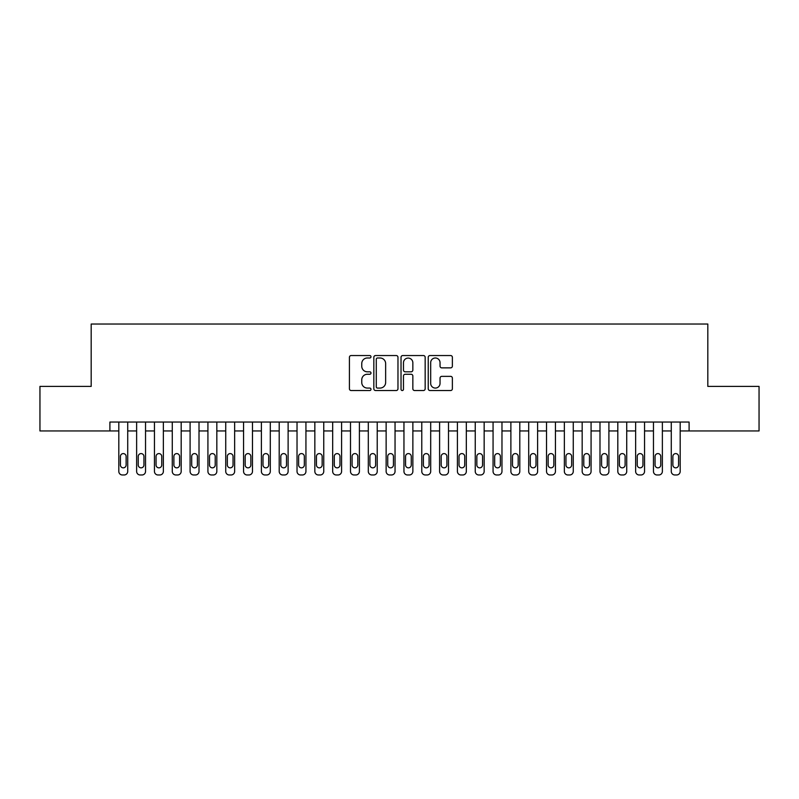 <?xml version="1.0" encoding="UTF-8"?>
<svg xmlns="http://www.w3.org/2000/svg" width="799" height="799" viewBox="0 0 799 799"><rect width="100%" height="100%" fill="white"/><g stroke="black" fill="none" stroke-linecap="round" stroke-linejoin="round"><path stroke-width="1.2" d="M370.986 356.763A1.228 1.228 0 0 0 369.757 355.545L351.17 355.545A1.748 1.748 0 0 0 349.423 357.293L349.423 388.783A1.748 1.748 0 0 0 351.17 390.531L369.757 390.531A1.228 1.228 0 0 0 370.986 389.303A1.228 1.228 0 0 0 369.757 388.074L367.36 388.074A5.593 5.593 0 0 1 361.757 382.481L361.757 379.855A5.593 5.593 0 0 1 367.36 374.262L369.757 374.262A1.228 1.228 0 0 0 370.986 373.033A1.228 1.228 0 0 0 369.757 371.815L367.36 371.815A5.593 5.593 0 0 1 361.757 366.212L361.757 363.585A5.593 5.593 0 0 1 367.36 357.992L369.757 357.992A1.228 1.228 0 0 0 370.986 356.763M450.626 367.87A1.748 1.748 0 0 0 452.374 366.122L452.374 357.293A1.748 1.748 0 0 0 450.626 355.545L429.982 355.545A1.748 1.748 0 0 0 428.234 357.293L428.234 388.783A1.748 1.748 0 0 0 429.982 390.531L450.626 390.531A1.748 1.748 0 0 0 452.374 388.783L452.374 378.107A1.748 1.748 0 0 0 450.626 376.359L441.787 376.359A1.748 1.748 0 0 0 440.039 378.107L440.039 383.4A4.684 4.684 0 0 1 435.365 388.074A4.684 4.684 0 0 1 430.681 383.4L430.681 362.666A4.684 4.684 0 0 1 435.365 357.992A4.684 4.684 0 0 1 440.039 362.666L440.039 366.122A1.748 1.748 0 0 0 441.787 367.87L450.626 367.87M109.902 430.951L39.95 430.951L39.95 386.396L91.186 386.396L91.186 324.024L707.814 324.024L707.814 386.396L759.05 386.396L759.05 430.951L689.098 430.951L689.098 422.042L109.902 422.042L109.902 430.951L118.811 430.951L118.811 471.41A3.566 3.566 88.5 0 0 122.377 474.976L124.155 474.976A3.566 3.566 88.5 0 0 127.72 471.41L127.72 422.042M397.972 357.293A1.748 1.748 0 0 0 396.224 355.545L375.58 355.545A1.748 1.748 0 0 0 373.832 357.293L373.832 388.783A1.748 1.748 0 0 0 375.58 390.531L396.224 390.531A1.748 1.748 0 0 0 397.972 388.783L397.972 357.293M402.776 355.545L423.42 355.545A1.748 1.748 0 0 1 425.168 357.293L425.168 388.783A1.748 1.748 0 0 1 423.42 390.531L414.591 390.531A1.748 1.748 0 0 1 412.843 388.783L412.843 376.009A1.748 1.748 0 0 0 411.086 374.262L405.233 374.262A1.748 1.748 0 0 0 403.475 376.009L403.475 389.303A1.228 1.228 0 0 1 402.257 390.531A1.228 1.228 0 0 1 401.028 389.303L401.028 357.293A1.748 1.748 0 0 1 402.776 355.545M127.72 430.951L136.629 430.951L136.629 471.41A3.566 3.566 88.5 0 0 140.195 474.976L141.982 474.976A3.566 3.566 88.5 0 0 145.538 471.41L145.538 422.042M145.538 430.951L154.457 430.951L154.457 471.41A3.566 3.566 88.5 0 0 158.022 474.976L159.8 474.976A3.566 3.566 88.5 0 0 163.366 471.41L163.366 422.042M163.366 430.951L172.274 430.951L172.274 471.41A3.566 3.566 88.5 0 0 175.84 474.976L177.618 474.976A3.566 3.566 88.5 0 0 181.183 471.41L181.183 422.042M181.183 430.951L190.092 430.951L190.092 471.41A3.566 3.566 88.5 0 0 193.658 474.976L195.445 474.976A3.566 3.566 88.5 0 0 199.011 471.41L199.011 422.042M199.011 430.951L207.92 430.951L207.92 471.41A3.566 3.566 88.5 0 0 211.485 474.976L213.263 474.976A3.566 3.566 88.5 0 0 216.829 471.41L216.829 422.042M216.829 430.951L225.737 430.951L225.737 471.41A3.566 3.566 88.5 0 0 229.303 474.976L231.091 474.976A3.566 3.566 88.5 0 0 234.646 471.41L234.646 422.042M234.646 430.951L243.565 430.951L243.565 471.41A3.566 3.566 88.5 0 0 247.121 474.976L248.908 474.976A3.566 3.566 88.5 0 0 252.474 471.41L252.474 422.042M252.474 430.951L261.383 430.951L261.383 471.41A3.566 3.566 88.5 0 0 264.948 474.976L266.726 474.976A3.566 3.566 88.5 0 0 270.292 471.41L270.292 422.042M270.292 430.951L279.201 430.951L279.201 471.41A3.566 3.566 88.5 0 0 282.766 474.976L284.554 474.976A3.566 3.566 88.5 0 0 288.119 471.41L288.119 422.042M288.119 430.951L297.028 430.951L297.028 471.41A3.566 3.566 88.5 0 0 300.594 474.976L302.372 474.976A3.566 3.566 88.5 0 0 305.937 471.41L305.937 422.042M305.937 430.951L314.846 430.951L314.846 471.41A3.566 3.566 88.5 0 0 318.411 474.976L320.189 474.976A3.566 3.566 88.5 0 0 323.755 471.41L323.755 422.042M323.755 430.951L332.674 430.951L332.674 471.41A3.566 3.566 88.5 0 0 336.229 474.976L338.017 474.976A3.566 3.566 88.5 0 0 341.582 471.41L341.582 422.042M341.582 430.951L350.491 430.951L350.491 471.41A3.566 3.566 88.5 0 0 354.057 474.976L355.835 474.976A3.566 3.566 88.5 0 0 359.4 471.41L359.4 422.042M359.4 430.951L368.309 430.951L368.309 471.41A3.566 3.566 88.5 0 0 371.875 474.976L373.662 474.976A3.566 3.566 88.5 0 0 377.228 471.41L377.228 422.042M377.228 430.951L386.137 430.951L386.137 471.41A3.566 3.566 88.5 0 0 389.702 474.976L391.48 474.976A3.566 3.566 88.5 0 0 395.046 471.41L395.046 422.042M395.046 430.951L403.954 430.951L403.954 471.41A3.566 3.566 88.5 0 0 407.52 474.976L409.298 474.976A3.566 3.566 88.5 0 0 412.863 471.41L412.863 422.042M412.863 430.951L421.772 430.951L421.772 471.41A3.566 3.566 88.5 0 0 425.338 474.976L427.125 474.976A3.566 3.566 88.5 0 0 430.691 471.41L430.691 422.042M430.691 430.951L439.6 430.951L439.6 471.41A3.566 3.566 88.5 0 0 443.165 474.976L444.943 474.976A3.566 3.566 88.5 0 0 448.509 471.41L448.509 422.042M448.509 430.951L457.418 430.951L457.418 471.41A3.566 3.566 88.5 0 0 460.983 474.976L462.771 474.976A3.566 3.566 88.5 0 0 466.326 471.41L466.326 422.042M466.326 430.951L475.245 430.951L475.245 471.41A3.566 3.566 88.5 0 0 478.811 474.976L480.589 474.976A3.566 3.566 88.5 0 0 484.154 471.41L484.154 422.042M484.154 430.951L493.063 430.951L493.063 471.41A3.566 3.566 88.5 0 0 496.628 474.976L498.406 474.976A3.566 3.566 88.5 0 0 501.972 471.41L501.972 422.042M501.972 430.951L510.881 430.951L510.881 471.41A3.566 3.566 88.5 0 0 514.446 474.976L516.234 474.976A3.566 3.566 88.5 0 0 519.799 471.41L519.799 422.042M519.799 430.951L528.708 430.951L528.708 471.41A3.566 3.566 88.5 0 0 532.274 474.976L534.052 474.976A3.566 3.566 88.5 0 0 537.617 471.41L537.617 422.042M537.617 430.951L546.526 430.951L546.526 471.41A3.566 3.566 88.5 0 0 550.092 474.976L551.879 474.976A3.566 3.566 88.5 0 0 555.435 471.41L555.435 422.042M555.435 430.951L564.354 430.951L564.354 471.41A3.566 3.566 88.5 0 0 567.909 474.976L569.697 474.976A3.566 3.566 88.5 0 0 573.263 471.41L573.263 422.042M573.263 430.951L582.171 430.951L582.171 471.41A3.566 3.566 88.5 0 0 585.737 474.976L587.515 474.976A3.566 3.566 88.5 0 0 591.08 471.41L591.08 422.042M591.08 430.951L599.989 430.951L599.989 471.41A3.566 3.566 88.5 0 0 603.555 474.976L605.342 474.976A3.566 3.566 88.5 0 0 608.908 471.41L608.908 422.042M608.908 430.951L617.817 430.951L617.817 471.41A3.566 3.566 88.5 0 0 621.382 474.976L623.16 474.976A3.566 3.566 88.5 0 0 626.726 471.41L626.726 422.042M626.726 430.951L635.634 430.951L635.634 471.41A3.566 3.566 88.5 0 0 639.2 474.976L640.978 474.976A3.566 3.566 88.5 0 0 644.543 471.41L644.543 422.042M644.543 430.951L653.462 430.951L653.462 471.41A3.566 3.566 88.5 0 0 657.018 474.976L658.805 474.976A3.566 3.566 88.5 0 0 662.371 471.41L662.371 422.042M662.371 430.951L671.28 430.951L671.28 471.41A3.566 3.566 88.5 0 0 674.845 474.976L676.623 474.976A3.566 3.566 88.5 0 0 680.189 471.41L680.189 422.042M680.189 430.951L689.098 430.951M377.498 357.992A1.228 1.228 0 0 0 376.279 359.22L376.279 386.856A1.228 1.228 0 0 0 377.498 388.074L380.034 388.074A5.593 5.593 0 0 0 385.637 382.481L385.637 363.585A5.593 5.593 0 0 0 380.034 357.992L377.498 357.992M412.843 362.756A4.684 4.684 0 0 0 408.159 358.082A4.684 4.684 0 0 0 403.475 362.756L403.475 370.057A1.748 1.748 0 0 0 405.233 371.815L411.086 371.815A1.748 1.748 0 0 0 412.843 370.057L412.843 362.756M120.419 464.998A2.856 2.856 90.6 0 0 123.266 467.844A2.856 2.856 90.6 0 0 126.122 464.998A2.856 2.856 -91.5 0 1 123.266 467.844A2.856 2.856 -91.5 0 1 120.419 464.998L120.419 456.439A2.856 2.856 -91.5 0 1 123.266 453.592A2.856 2.856 -91.5 0 1 126.122 456.439A2.856 2.856 90.6 0 0 123.266 453.592A2.856 2.856 90.6 0 0 120.419 456.439M118.811 422.042L118.811 471.41M126.122 456.439L126.122 464.998M122.377 474.976L124.155 474.976M138.237 464.998A2.856 2.856 90.6 0 0 141.083 467.844A2.856 2.856 90.6 0 0 143.94 464.998A2.856 2.856 -91.5 0 1 141.083 467.844A2.856 2.856 -91.5 0 1 138.237 464.998L138.237 456.439A2.856 2.856 -91.5 0 1 141.083 453.592A2.856 2.856 -91.5 0 1 143.94 456.439A2.856 2.856 90.6 0 0 141.083 453.592A2.856 2.856 90.6 0 0 138.237 456.439M156.055 464.998A2.856 2.856 90.6 0 0 158.911 467.844A2.856 2.856 90.6 0 0 161.758 464.998A2.856 2.856 -91.5 0 1 158.911 467.844A2.856 2.856 -91.5 0 1 156.055 464.998L156.055 456.439A2.856 2.856 -91.5 0 1 158.911 453.592A2.856 2.856 -91.5 0 1 161.758 456.439A2.856 2.856 90.6 0 0 158.911 453.592A2.856 2.856 90.6 0 0 156.055 456.439M173.882 464.998A2.856 2.856 90.6 0 0 176.729 467.844A2.856 2.856 90.6 0 0 179.585 464.998A2.856 2.856 -91.5 0 1 176.729 467.844A2.856 2.856 -91.5 0 1 173.882 464.998L173.882 456.439A2.856 2.856 -91.5 0 1 176.729 453.592A2.856 2.856 -91.5 0 1 179.585 456.439A2.856 2.856 90.6 0 0 176.729 453.592A2.856 2.856 90.6 0 0 173.882 456.439M191.7 464.998A2.856 2.856 90.6 0 0 194.557 467.844A2.856 2.856 90.6 0 0 197.403 464.998A2.856 2.856 -91.5 0 1 194.557 467.844A2.856 2.856 -91.5 0 1 191.7 464.998L191.7 456.439A2.856 2.856 -91.5 0 1 194.557 453.592A2.856 2.856 -91.5 0 1 197.403 456.439A2.856 2.856 90.6 0 0 194.557 453.592A2.856 2.856 90.6 0 0 191.7 456.439M136.629 422.042L136.629 471.41M143.94 456.439L143.94 464.998M140.195 474.976L141.982 474.976M154.457 422.042L154.457 471.41M161.758 456.439L161.758 464.998M158.022 474.976L159.8 474.976M172.274 422.042L172.274 471.41M179.585 456.439L179.585 464.998M175.84 474.976L177.618 474.976M190.092 422.042L190.092 471.41M197.403 456.439L197.403 464.998M193.658 474.976L195.445 474.976M209.518 464.998A2.856 2.856 90.6 0 0 212.374 467.844A2.856 2.856 90.6 0 0 215.221 464.998A2.856 2.856 -91.5 0 1 212.374 467.844A2.856 2.856 -91.5 0 1 209.518 464.998L209.518 456.439A2.856 2.856 -91.5 0 1 212.374 453.592A2.856 2.856 -91.5 0 1 215.221 456.439A2.856 2.856 90.6 0 0 212.374 453.592A2.856 2.856 90.6 0 0 209.518 456.439M207.92 422.042L207.92 471.41M215.221 456.439L215.221 464.998M211.485 474.976L213.263 474.976M227.345 464.998A2.856 2.856 90.6 0 0 230.192 467.844A2.856 2.856 90.6 0 0 233.048 464.998A2.856 2.856 -91.5 0 1 230.192 467.844A2.856 2.856 -91.5 0 1 227.345 464.998L227.345 456.439A2.856 2.856 -91.5 0 1 230.192 453.592A2.856 2.856 -91.5 0 1 233.048 456.439A2.856 2.856 90.6 0 0 230.192 453.592A2.856 2.856 90.6 0 0 227.345 456.439M245.163 464.998A2.856 2.856 90.6 0 0 248.02 467.844A2.856 2.856 90.6 0 0 250.866 464.998A2.856 2.856 -91.5 0 1 248.02 467.844A2.856 2.856 -91.5 0 1 245.163 464.998L245.163 456.439A2.856 2.856 -91.5 0 1 248.02 453.592A2.856 2.856 -91.5 0 1 250.866 456.439A2.856 2.856 90.6 0 0 248.02 453.592A2.856 2.856 90.6 0 0 245.163 456.439M262.991 464.998A2.856 2.856 90.6 0 0 265.837 467.844A2.856 2.856 90.6 0 0 268.694 464.998A2.856 2.856 -91.5 0 1 265.837 467.844A2.856 2.856 -91.5 0 1 262.991 464.998L262.991 456.439A2.856 2.856 -91.5 0 1 265.837 453.592A2.856 2.856 -91.5 0 1 268.694 456.439A2.856 2.856 90.6 0 0 265.837 453.592A2.856 2.856 90.6 0 0 262.991 456.439M280.809 464.998A2.856 2.856 90.6 0 0 283.655 467.844A2.856 2.856 90.6 0 0 286.511 464.998A2.856 2.856 -91.5 0 1 283.655 467.844A2.856 2.856 -91.5 0 1 280.809 464.998L280.809 456.439A2.856 2.856 -91.5 0 1 283.655 453.592A2.856 2.856 -91.5 0 1 286.511 456.439A2.856 2.856 90.6 0 0 283.655 453.592A2.856 2.856 90.6 0 0 280.809 456.439M298.626 464.998A2.856 2.856 90.6 0 0 301.483 467.844A2.856 2.856 90.6 0 0 304.329 464.998A2.856 2.856 -91.5 0 1 301.483 467.844A2.856 2.856 -91.5 0 1 298.626 464.998L298.626 456.439A2.856 2.856 -91.5 0 1 301.483 453.592A2.856 2.856 -91.5 0 1 304.329 456.439A2.856 2.856 90.6 0 0 301.483 453.592A2.856 2.856 90.6 0 0 298.626 456.439M225.737 422.042L225.737 471.41M233.048 456.439L233.048 464.998M229.303 474.976L231.091 474.976M243.565 422.042L243.565 471.41M250.866 456.439L250.866 464.998M247.121 474.976L248.908 474.976M261.383 422.042L261.383 471.41M268.694 456.439L268.694 464.998M264.948 474.976L266.726 474.976M279.201 422.042L279.201 471.41M286.511 456.439L286.511 464.998M282.766 474.976L284.554 474.976M297.028 422.042L297.028 471.41M304.329 456.439L304.329 464.998M300.594 474.976L302.372 474.976M316.454 464.998A2.856 2.856 90.6 0 0 319.3 467.844A2.856 2.856 90.6 0 0 322.157 464.998A2.856 2.856 -91.5 0 1 319.3 467.844A2.856 2.856 -91.5 0 1 316.454 464.998L316.454 456.439A2.856 2.856 -91.5 0 1 319.3 453.592A2.856 2.856 -91.5 0 1 322.157 456.439A2.856 2.856 90.6 0 0 319.3 453.592A2.856 2.856 90.6 0 0 316.454 456.439M314.846 422.042L314.846 471.41M322.157 456.439L322.157 464.998M318.411 474.976L320.189 474.976M334.272 464.998A2.856 2.856 90.6 0 0 337.128 467.844A2.856 2.856 90.6 0 0 339.974 464.998A2.856 2.856 -91.5 0 1 337.128 467.844A2.856 2.856 -91.5 0 1 334.272 464.998L334.272 456.439A2.856 2.856 -91.5 0 1 337.128 453.592A2.856 2.856 -91.5 0 1 339.974 456.439A2.856 2.856 90.6 0 0 337.128 453.592A2.856 2.856 90.6 0 0 334.272 456.439M332.674 422.042L332.674 471.41M339.974 456.439L339.974 464.998M336.229 474.976L338.017 474.976M352.099 464.998A2.856 2.856 90.6 0 0 354.946 467.844A2.856 2.856 90.6 0 0 357.802 464.998A2.856 2.856 -91.5 0 1 354.946 467.844A2.856 2.856 -91.5 0 1 352.099 464.998L352.099 456.439A2.856 2.856 -91.5 0 1 354.946 453.592A2.856 2.856 -91.5 0 1 357.802 456.439A2.856 2.856 90.6 0 0 354.946 453.592A2.856 2.856 90.6 0 0 352.099 456.439M350.491 422.042L350.491 471.41M357.802 456.439L357.802 464.998M354.057 474.976L355.835 474.976M369.917 464.998A2.856 2.856 90.6 0 0 372.763 467.844A2.856 2.856 90.6 0 0 375.62 464.998A2.856 2.856 -91.5 0 1 372.763 467.844A2.856 2.856 -91.5 0 1 369.917 464.998L369.917 456.439A2.856 2.856 -91.5 0 1 372.763 453.592A2.856 2.856 -91.5 0 1 375.62 456.439A2.856 2.856 90.6 0 0 372.763 453.592A2.856 2.856 90.6 0 0 369.917 456.439M368.309 422.042L368.309 471.41M375.62 456.439L375.62 464.998M371.875 474.976L373.662 474.976M387.735 464.998A2.856 2.856 90.6 0 0 390.591 467.844A2.856 2.856 90.6 0 0 393.438 464.998A2.856 2.856 -91.5 0 1 390.591 467.844A2.856 2.856 -91.5 0 1 387.735 464.998L387.735 456.439A2.856 2.856 -91.5 0 1 390.591 453.592A2.856 2.856 -91.5 0 1 393.438 456.439A2.856 2.856 90.6 0 0 390.591 453.592A2.856 2.856 90.6 0 0 387.735 456.439M386.137 422.042L386.137 471.41M393.438 456.439L393.438 464.998M389.702 474.976L391.48 474.976M405.562 464.998A2.856 2.856 90.6 0 0 408.409 467.844A2.856 2.856 90.6 0 0 411.265 464.998A2.856 2.856 -91.5 0 1 408.409 467.844A2.856 2.856 -91.5 0 1 405.562 464.998L405.562 456.439A2.856 2.856 -91.5 0 1 408.409 453.592A2.856 2.856 -91.5 0 1 411.265 456.439A2.856 2.856 90.6 0 0 408.409 453.592A2.856 2.856 90.6 0 0 405.562 456.439M403.954 422.042L403.954 471.41M411.265 456.439L411.265 464.998M407.52 474.976L409.298 474.976M423.38 464.998A2.856 2.856 90.6 0 0 426.237 467.844A2.856 2.856 90.6 0 0 429.083 464.998A2.856 2.856 -91.5 0 1 426.237 467.844A2.856 2.856 -91.5 0 1 423.38 464.998L423.38 456.439A2.856 2.856 -91.5 0 1 426.237 453.592A2.856 2.856 -91.5 0 1 429.083 456.439A2.856 2.856 90.6 0 0 426.237 453.592A2.856 2.856 90.6 0 0 423.38 456.439M441.198 464.998A2.856 2.856 90.6 0 0 444.054 467.844A2.856 2.856 90.6 0 0 446.901 464.998A2.856 2.856 -91.5 0 1 444.054 467.844A2.856 2.856 -91.5 0 1 441.198 464.998L441.198 456.439A2.856 2.856 -91.5 0 1 444.054 453.592A2.856 2.856 -91.5 0 1 446.901 456.439A2.856 2.856 90.6 0 0 444.054 453.592A2.856 2.856 90.6 0 0 441.198 456.439M459.026 464.998A2.856 2.856 90.6 0 0 461.872 467.844A2.856 2.856 90.6 0 0 464.728 464.998A2.856 2.856 -91.5 0 1 461.872 467.844A2.856 2.856 -91.5 0 1 459.026 464.998L459.026 456.439A2.856 2.856 -91.5 0 1 461.872 453.592A2.856 2.856 -91.5 0 1 464.728 456.439A2.856 2.856 90.6 0 0 461.872 453.592A2.856 2.856 90.6 0 0 459.026 456.439M476.843 464.998A2.856 2.856 90.6 0 0 479.7 467.844A2.856 2.856 90.6 0 0 482.546 464.998A2.856 2.856 -91.5 0 1 479.7 467.844A2.856 2.856 -91.5 0 1 476.843 464.998L476.843 456.439A2.856 2.856 -91.5 0 1 479.7 453.592A2.856 2.856 -91.5 0 1 482.546 456.439A2.856 2.856 90.6 0 0 479.7 453.592A2.856 2.856 90.6 0 0 476.843 456.439M494.671 464.998A2.856 2.856 90.6 0 0 497.517 467.844A2.856 2.856 90.6 0 0 500.374 464.998A2.856 2.856 -91.5 0 1 497.517 467.844A2.856 2.856 -91.5 0 1 494.671 464.998L494.671 456.439A2.856 2.856 -91.5 0 1 497.517 453.592A2.856 2.856 -91.5 0 1 500.374 456.439A2.856 2.856 90.6 0 0 497.517 453.592A2.856 2.856 90.6 0 0 494.671 456.439M512.489 464.998A2.856 2.856 90.6 0 0 515.345 467.844A2.856 2.856 90.6 0 0 518.191 464.998A2.856 2.856 -91.5 0 1 515.345 467.844A2.856 2.856 -91.5 0 1 512.489 464.998L512.489 456.439A2.856 2.856 -91.5 0 1 515.345 453.592A2.856 2.856 -91.5 0 1 518.191 456.439A2.856 2.856 90.6 0 0 515.345 453.592A2.856 2.856 90.6 0 0 512.489 456.439M530.306 464.998A2.856 2.856 90.6 0 0 533.163 467.844A2.856 2.856 90.6 0 0 536.009 464.998A2.856 2.856 -91.5 0 1 533.163 467.844A2.856 2.856 -91.5 0 1 530.306 464.998L530.306 456.439A2.856 2.856 -91.5 0 1 533.163 453.592A2.856 2.856 -91.5 0 1 536.009 456.439A2.856 2.856 90.6 0 0 533.163 453.592A2.856 2.856 90.6 0 0 530.306 456.439M548.134 464.998A2.856 2.856 90.6 0 0 550.98 467.844A2.856 2.856 90.6 0 0 553.837 464.998A2.856 2.856 -91.5 0 1 550.98 467.844A2.856 2.856 -91.5 0 1 548.134 464.998L548.134 456.439A2.856 2.856 -91.5 0 1 550.98 453.592A2.856 2.856 -91.5 0 1 553.837 456.439A2.856 2.856 90.6 0 0 550.98 453.592A2.856 2.856 90.6 0 0 548.134 456.439M565.952 464.998A2.856 2.856 90.6 0 0 568.808 467.844A2.856 2.856 90.6 0 0 571.655 464.998A2.856 2.856 -91.5 0 1 568.808 467.844A2.856 2.856 -91.5 0 1 565.952 464.998L565.952 456.439A2.856 2.856 -91.5 0 1 568.808 453.592A2.856 2.856 -91.5 0 1 571.655 456.439A2.856 2.856 90.6 0 0 568.808 453.592A2.856 2.856 90.6 0 0 565.952 456.439M583.779 464.998A2.856 2.856 90.6 0 0 586.626 467.844A2.856 2.856 90.6 0 0 589.482 464.998A2.856 2.856 -91.5 0 1 586.626 467.844A2.856 2.856 -91.5 0 1 583.779 464.998L583.779 456.439A2.856 2.856 -91.5 0 1 586.626 453.592A2.856 2.856 -91.5 0 1 589.482 456.439A2.856 2.856 90.6 0 0 586.626 453.592A2.856 2.856 90.6 0 0 583.779 456.439M601.597 464.998A2.856 2.856 90.6 0 0 604.444 467.844A2.856 2.856 90.6 0 0 607.3 464.998A2.856 2.856 -91.5 0 1 604.444 467.844A2.856 2.856 -91.5 0 1 601.597 464.998L601.597 456.439A2.856 2.856 -91.5 0 1 604.444 453.592A2.856 2.856 -91.5 0 1 607.3 456.439A2.856 2.856 90.6 0 0 604.444 453.592A2.856 2.856 90.6 0 0 601.597 456.439M619.415 464.998A2.856 2.856 90.6 0 0 622.271 467.844A2.856 2.856 90.6 0 0 625.118 464.998A2.856 2.856 -91.5 0 1 622.271 467.844A2.856 2.856 -91.5 0 1 619.415 464.998L619.415 456.439A2.856 2.856 -91.5 0 1 622.271 453.592A2.856 2.856 -91.5 0 1 625.118 456.439A2.856 2.856 90.6 0 0 622.271 453.592A2.856 2.856 90.6 0 0 619.415 456.439M637.242 464.998A2.856 2.856 90.6 0 0 640.089 467.844A2.856 2.856 90.6 0 0 642.945 464.998A2.856 2.856 -91.5 0 1 640.089 467.844A2.856 2.856 -91.5 0 1 637.242 464.998L637.242 456.439A2.856 2.856 -91.5 0 1 640.089 453.592A2.856 2.856 -91.5 0 1 642.945 456.439A2.856 2.856 90.6 0 0 640.089 453.592A2.856 2.856 90.6 0 0 637.242 456.439M655.06 464.998A2.856 2.856 90.6 0 0 657.917 467.844A2.856 2.856 90.6 0 0 660.763 464.998A2.856 2.856 -91.5 0 1 657.917 467.844A2.856 2.856 -91.5 0 1 655.06 464.998L655.06 456.439A2.856 2.856 -91.5 0 1 657.917 453.592A2.856 2.856 -91.5 0 1 660.763 456.439A2.856 2.856 90.6 0 0 657.917 453.592A2.856 2.856 90.6 0 0 655.06 456.439M672.878 464.998A2.856 2.856 90.6 0 0 675.734 467.844A2.856 2.856 90.6 0 0 678.581 464.998A2.856 2.856 -91.5 0 1 675.734 467.844A2.856 2.856 -91.5 0 1 672.878 464.998L672.878 456.439A2.856 2.856 -91.5 0 1 675.734 453.592A2.856 2.856 -91.5 0 1 678.581 456.439A2.856 2.856 90.6 0 0 675.734 453.592A2.856 2.856 90.6 0 0 672.878 456.439M421.772 422.042L421.772 471.41M429.083 456.439L429.083 464.998M425.338 474.976L427.125 474.976M439.6 422.042L439.6 471.41M446.901 456.439L446.901 464.998M443.165 474.976L444.943 474.976M457.418 422.042L457.418 471.41M464.728 456.439L464.728 464.998M460.983 474.976L462.771 474.976M475.245 422.042L475.245 471.41M482.546 456.439L482.546 464.998M478.811 474.976L480.589 474.976M493.063 422.042L493.063 471.41M500.374 456.439L500.374 464.998M496.628 474.976L498.406 474.976M510.881 422.042L510.881 471.41M518.191 456.439L518.191 464.998M514.446 474.976L516.234 474.976M528.708 422.042L528.708 471.41M536.009 456.439L536.009 464.998M532.274 474.976L534.052 474.976M546.526 422.042L546.526 471.41M553.837 456.439L553.837 464.998M550.092 474.976L551.879 474.976M564.354 422.042L564.354 471.41M571.655 456.439L571.655 464.998M567.909 474.976L569.697 474.976M582.171 422.042L582.171 471.41M589.482 456.439L589.482 464.998M585.737 474.976L587.515 474.976M599.989 422.042L599.989 471.41M607.3 456.439L607.3 464.998M603.555 474.976L605.342 474.976M617.817 422.042L617.817 471.41M625.118 456.439L625.118 464.998M621.382 474.976L623.16 474.976M635.634 422.042L635.634 471.41M642.945 456.439L642.945 464.998M639.2 474.976L640.978 474.976M653.462 422.042L653.462 471.41M660.763 456.439L660.763 464.998M657.018 474.976L658.805 474.976M671.28 422.042L671.28 471.41M678.581 456.439L678.581 464.998M674.845 474.976L676.623 474.976"/></g></svg>
